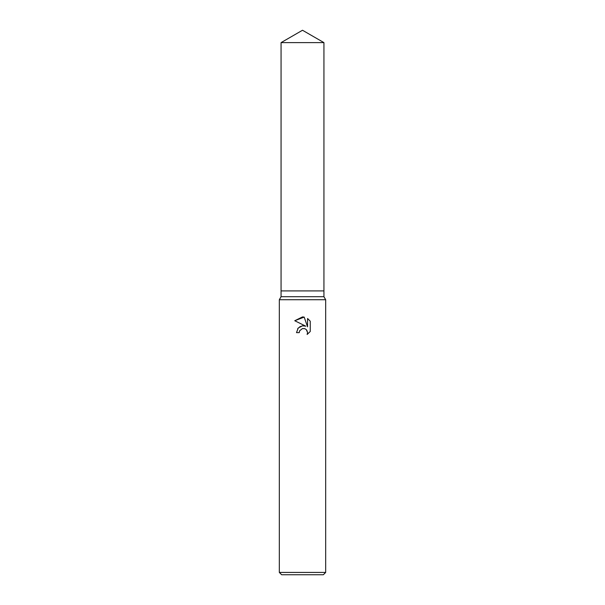 <?xml version="1.0" encoding="UTF-8"?>
<svg xmlns="http://www.w3.org/2000/svg" width="605" height="605" viewBox="0 0 605 605"><rect width="100%" height="100%" fill="white"/><g stroke="black" fill="none" stroke-linecap="round" stroke-linejoin="round"><path stroke-width="0.91" d="M281.068 42.622L323.932 42.622L302.5 30.25L281.068 42.622L281.068 290.914L302.5 290.914L281.068 290.914L281.068 296.707L323.932 296.707L325.671 299.717L325.671 572.436L279.329 572.436L281.65 574.75L323.35 574.75L325.671 572.436M323.932 42.622L323.932 290.914L302.5 290.914L323.932 290.914L323.932 296.707M281.068 296.707L279.329 299.717L325.671 299.717M299.679 330.746L302.485 328.553L299.679 330.746L299.241 332.637L296.503 332.637L298.204 328.069L302.5 325.785L305.82 326.193L294.756 320.733L302.5 316.914L304.179 317.096L307.559 326.829L307.559 318.495L310.244 321.21L310.244 331.495L307.128 334.474L307.574 332.614L306.357 329.672L305.003 328.765L302.5 328.545L304.633 328.636M299.241 332.637L299.52 331.109M306.841 330.262L307.574 332.614L307.128 334.474L310.244 331.487M305.82 326.193L303.99 325.762M302.901 325.747L299.709 326.783M298.499 327.751L297.645 328.802M310.244 321.21L307.559 318.495M304.179 317.096L294.756 320.733M279.329 299.717L279.329 572.436"/></g></svg>
